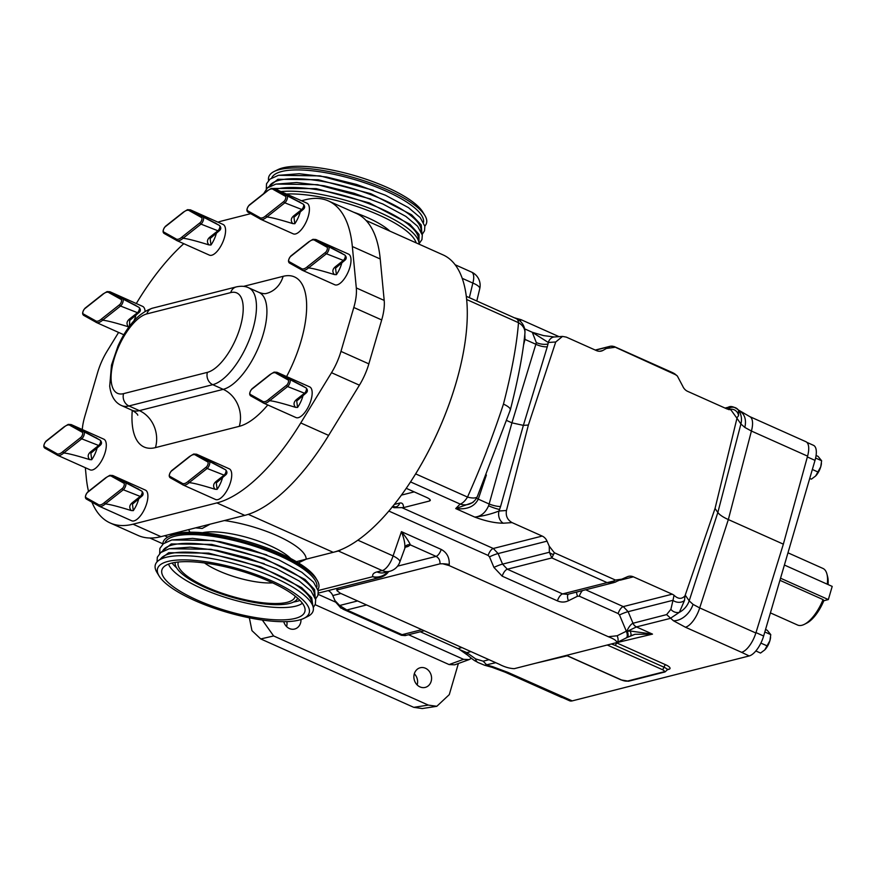 <?xml version="1.0" encoding="UTF-8"?>
<svg xmlns="http://www.w3.org/2000/svg" width="876" height="876" viewBox="0 0 876 876"><rect width="100%" height="100%" fill="white"/><g stroke="black" fill="none" stroke-linecap="round" stroke-linejoin="round"><path stroke-width="1.31" d="M419.998 686.904A10.14 8.76 75.8 0 0 425.221 687.408A10.14 8.76 75.8 0 0 431.583 678.418A10.14 8.76 75.8 0 0 425.462 668.246A10.14 8.76 75.8 0 0 420.239 667.753A10.14 8.76 75.8 0 0 413.877 676.732A10.14 8.76 75.8 0 0 419.998 686.904M417.162 684.933A10.14 8.76 75.8 0 0 414.326 673.764M283.747 621.686A10.14 8.76 75.8 0 0 289.419 628.541A10.14 8.76 75.8 0 0 294.643 629.034A10.14 8.76 75.8 0 0 300.994 619.507M286.583 626.57A10.14 8.76 75.8 0 0 286.879 621.621M616.879 642.568A6.866 3.252 -116.4 0 0 616.934 642.546L626.088 638.002A6.866 3.252 -116.4 0 1 625.771 638.122L626.964 637.542A6.866 2.595 -115.7 0 0 627.216 637.454A6.866 2.595 -115.7 0 0 626.92 630.928C628.979 626.658 630.994 624.106 632.965 623.263L666.625 614.602L670.874 609.335A7.161 5.76 24.1 0 0 679.36 612.346A19.086 17.268 -34.7 0 0 689.182 600.848L693.036 604.374L699.694 607.911L755.857 633.009A19.086 7.939 114.1 0 1 741.589 652.324L749.188 655.949A19.086 7.939 114.1 0 0 763.642 636.02L815.008 460.371L807.354 456.954M684.517 600.421A7.161 4.796 -175.6 0 1 673.009 600.29L674.016 595.275C678.155 599.173 681.813 599.337 684.999 595.789L684.517 600.421L679.36 612.346L670.26 618.412L636.491 626.909L627.293 631.311L630.227 631.016L652.5 634.115L635.001 634.301L630.775 635.735M749.188 655.949L572.203 700.888L507.795 672.33L492.63 666.658A19.086 1.018 -72.8 0 1 492.115 667.326L484.614 665.245L495.761 662.705M725.24 408.161L729.817 407.789A7.161 7.128 -39.5 0 1 738.172 409.771L738.567 410.275A19.086 17.268 145.3 0 1 738.643 410.395A19.086 17.268 145.3 0 1 740.91 423.973L744.786 427.4L751.411 431.036L807.573 456.144L783.352 544.16L728.339 519.567L699.694 607.911A19.086 7.939 -65.9 0 1 685.426 627.227L673.436 620.755L666.625 614.602M738.643 410.395L738.479 410.165A7.161 7.128 -39.5 0 0 738.172 409.771L738.172 409.771C733.902 406.584 730.584 405.752 728.208 407.274L725.054 408.074M549.252 546.219L554.344 552.756L551.847 557.924L549.361 552.252L549.252 546.219L547.04 541.149A9.548 8.245 75.8 0 0 542.189 536.068L512.066 522.611L503.295 523.202A9.548 7.238 -93.9 0 1 498.991 511.015L506.448 510.511L528.381 425.035L523.366 425.375L500.579 506.514A9.548 2.31 15.7 0 1 489.147 503.996L511.934 422.845L523.366 425.375L547.281 346.797A9.548 3.11 16.9 0 1 535.849 344.268L511.934 422.845L506.766 420.535M524.647 328.861L532.29 332.278L536.298 342.571L535.849 344.268L524.965 339.406L524.823 334.216M503.295 523.202C494.973 523.136 485.457 521.089 474.748 517.081C480.869 516.566 485.479 512.799 488.578 505.78L489.147 503.996L478.263 499.123C474.496 506.667 466.974 509.81 455.706 508.573L472.744 502.55L474.365 500.919A14.509 14.509 0 0 0 477.343 496.506A14.509 4.818 23.5 0 1 467.51 497.064C481.088 466.722 493.079 435.733 503.459 404.099C508.978 406.694 511.146 408.84 509.974 410.526M827.262 584.193A31.01 12.888 -65.9 0 0 826.911 573.966A31.01 12.888 -65.9 0 0 822.925 568.425L787.973 552.811M806.851 442.347L813.476 445.315A19.086 7.939 114.1 0 1 815.008 460.371M572.203 700.888A19.086 7.939 114.1 0 1 569.553 700.756L562.447 697.581M770.409 612.882L797.62 625.048A31.01 12.888 -65.9 0 0 804.409 624.314A31.01 12.888 -65.9 0 0 823.068 599.6L823.823 600.75A28.711 11.935 114.1 0 1 806.741 623.132L804.409 624.314M779.936 580.317L823.068 599.6M826.911 573.966L827.579 576.496A28.711 11.935 114.1 0 1 828.05 584.555M784.403 565.042L832.2 586.405L828.346 599.578L823.812 600.728M828.346 599.578L780.549 578.215M765.547 629.515L767.201 630.26L770.77 634.629L769.894 640.684L764.781 649.893L760.532 653.058L755.857 650.967M764.825 631.979L770.77 634.629M760.883 643.104L767.442 646.028M765.219 649.434A10.731 4.457 -65.9 0 0 769.894 640.684A10.731 4.457 -65.9 0 0 770.562 637.476A10.731 4.457 -65.9 0 0 770.584 637.301M816.082 455.487L818.053 456.363L821.622 460.743L820.746 466.788L815.633 476.007L811.384 479.161L809.731 478.427M815.611 458.049L821.622 460.743M812.348 469.481L818.283 472.142M816.071 475.548L816.049 475.558A10.731 4.457 -65.9 0 0 820.746 466.788A10.731 4.457 -65.9 0 0 821.414 463.579A10.731 4.457 -65.9 0 0 821.425 463.404M262.318 620.044L273.63 635.954L260.752 638.954L251.959 630.654L249.353 617.821M436.817 706.297L422.287 708.553L413.779 707.348L428.309 705.092L436.817 706.297L449.279 694.624L458.389 663.482M260.752 638.954L413.779 707.348M318.163 590.544L372.804 576.671A14.509 13.688 -16.4 0 0 387.794 571.787M500.579 506.514L498.991 511.015C491.118 514.102 483.037 516.128 474.748 517.081L455.706 508.573L460.141 504.072A14.509 6.033 114.1 0 0 467.51 497.064L415.651 473.883A162.235 67.452 -65.9 0 0 466.645 299.504L518.493 322.686A14.509 11.432 5.3 0 1 524.921 333.274C522.939 354.024 518.066 379.582 510.325 409.935L477.343 496.506M524.921 333.274L524.921 333.274A14.509 14.509 0 0 0 516.391 318.7A14.509 6.033 -65.9 0 1 518.493 322.686C516.796 344.607 511.792 371.742 503.459 404.099M273.63 635.954L428.309 705.092M341.465 608.327A5.727 3.767 -56.4 0 1 340.906 608.053L346.841 609.981L339.625 605.502L334.993 600.618L335.727 602.195L318.185 594.355M335.727 602.195L340.906 608.053A5.727 3.767 -56.4 0 1 339.625 605.502L357.583 600.947M405.785 546.274A4.577 3.953 -104.2 0 1 407.92 546.536L404.931 547.303M401.449 495.115L414.206 491.874M462.189 278.316L472.854 283.079A14.509 4.336 13.5 0 1 479.741 288.73A14.509 14.509 0 0 0 471.562 272.097A14.509 6.033 -65.9 0 1 472.854 283.079L469.35 297.665M315.152 604.692L449.081 664.566L463.568 659.332L469.153 659.595L471.387 658.303M469.153 659.595L454.666 664.829L449.081 664.566M328.215 590.599A9.548 8.245 -104.2 0 1 332.792 595.549L334.993 600.618M406.07 635.199L401.186 635.023M342.866 609.116L401.394 635.275L405.161 635.604L424.269 630.753M397.584 566.148L436.062 556.38L410.373 544.894A4.577 4.391 -160.7 0 0 404.811 547.588L404.811 547.588A4.577 4.391 -160.7 0 1 404.811 547.588L404.811 547.61C405.216 544.007 404.099 538.685 401.449 531.655C405.949 537.076 408.917 541.488 410.373 544.894L407.92 546.536M357.879 540.185L393.072 555.91A14.509 3.887 19.1 0 1 399.839 561.987A14.509 14.509 0 0 1 389.7 571.305L384.52 572.619A14.509 12.538 75.8 0 1 377.041 571.908L382.232 570.594A14.509 12.538 75.8 0 0 389.7 571.305M296.384 561.669L338.388 551.004A14.509 6.033 -65.9 0 0 340.753 549.799M392.317 506.952L393.992 507.708L392.306 506.591M394.353 504.423L399.785 503.043A6.866 5.935 -104.2 0 1 395.842 506.93L392.755 506.416M449.235 564.472L449.125 565.567L442.687 563.772A6.866 1.117 6.2 0 1 449.235 564.472C449.552 557.508 446.87 552.493 441.197 549.416A6.866 2.858 -65.9 0 1 436.062 556.38C438.854 557.881 440.168 560.366 440.004 563.826L337.808 589.767L336.931 590.632L340.271 593.205L499.473 664.358C504.576 667.019 509.503 668.454 514.234 668.673L616.934 642.546A6.866 3.252 -116.4 0 0 617.164 635.757L626.92 630.928A6.866 2.102 41.1 0 1 627.293 631.311A6.866 2.781 -115.9 0 1 627.238 637.443L627.216 637.454A6.866 2.781 -115.9 0 0 627.238 637.443L626.088 638.002A6.866 3.252 -116.4 0 0 626.329 631.213L619.507 614.974A6.866 0.788 157.2 0 1 628.136 611.678L632.998 623.252A6.866 5.935 75.8 0 0 636.491 626.909M337.72 588.179L337.808 589.767M406.256 488.326L427.072 497.634C430.302 499.221 431.08 500.36 429.426 501.028L403.551 507.598L393.992 507.708M430.302 500.437L429.426 501.028L429.963 499.473M532.29 332.278L548.277 342.483L555.734 341.979L528.381 425.035M532.389 332.322L543.602 335.607L554.322 336.975A9.548 7.238 86.1 0 0 548.277 342.483L548.015 343.961A9.548 4.041 11.8 0 1 536.298 342.571M595.253 350.061L610.408 346.217L602.787 350.52L599.83 351.265M610.408 346.217L614.175 346.535L672.702 372.694L675.473 374.665L614.372 346.797A5.727 5.683 -161.7 0 0 609.488 346.611L595.494 350.17M614.372 346.797L613.485 347.148M674.093 373.494A5.727 3.767 -56.4 0 1 674.651 373.767L672.702 372.694M615.39 582.124L607.09 582.617L613.375 581.149A5.727 2.464 69.1 0 0 615.576 582.069L615.576 582.069A5.727 2.464 69.1 0 0 615.806 581.949M402.215 507.784L493.287 548.486L498.126 553.566L502.561 564.133L507.335 569.225L562.567 593.917L567.538 594.377L613.835 582.617L627.03 576.901A9.548 8.245 75.8 0 1 628.464 576.364A9.548 8.245 75.8 0 1 633.381 576.835L620.23 580.175M553.654 554.453A5.727 4.38 -164.1 0 1 549.361 552.252L502.561 564.133A6.866 0.788 -22.8 0 0 493.933 567.429L489.498 556.862L488.151 555.439L388.878 511.069M559.052 336.658L521.034 319.663L514.595 317.868A6.866 2.705 27.1 0 1 520.563 320.572L520.224 321.196M463.568 659.332L408.545 634.739M420.305 631.76L457.951 648.579A9.548 8.245 -104.2 0 1 459.769 649.674L467.609 655.149A7.161 3.833 -47.7 0 1 466.853 652.631L459.769 649.674M336.822 588.409L336.931 590.632M442.687 563.772L440.004 563.826M547.04 541.149L498.126 553.566A6.866 0.788 -22.8 0 0 489.498 556.862M568.36 594.169A6.866 3.252 -116.4 0 0 568.447 600.739C564.867 602.436 561.198 602.48 557.432 600.87L502.2 576.178L493.933 567.429M576.616 592.067A6.866 3.252 -116.4 0 0 577.547 596.227L568.447 600.739M616.54 642.699C617.208 641.09 614.47 639.097 608.316 636.721L617.164 635.757M449.125 565.567L608.316 636.721M506.448 510.511C505.583 515.931 507.456 519.961 512.066 522.611M602.787 350.52A9.548 8.245 75.8 0 1 601.352 351.057A9.548 8.245 75.8 0 1 596.436 350.586L566.301 337.118L562.512 336.417L555.734 341.979M614.404 347.367L607.112 348.363M684.999 595.789L715.046 508.463L736.968 418.268L730.923 409.88L728.405 409.289A9.548 8.245 75.8 0 1 726.445 408.698L687.616 391.342A9.548 8.245 75.8 0 1 682.776 386.272L677.334 375.979L675.473 374.665M674.016 595.275A9.548 8.245 75.8 0 0 672.21 594.18L633.381 576.835M613.375 581.149L615.412 580.054L622.705 579.058M554.344 552.756L615.412 580.054M737.11 417.578L738.534 415.706A7.161 6.855 -131.6 0 0 729.314 409.464M729.817 407.789L728.744 409.661M738.534 415.706L738.479 410.165M489.038 659.694L483.169 661.183L475.635 658.905A7.161 5.136 117.6 0 0 477.88 662.464L477.88 662.464C474.485 660.274 476.281 662.365 467.609 655.149M475.635 658.905L466.853 652.631L470.916 651.602M585.661 589.778L623.296 606.597L628.136 611.678L673.009 600.29L670.874 609.335M715.046 508.463L717.838 512.504C719.503 514.792 723.007 517.147 728.339 519.567L751.411 431.036A19.086 7.939 114.1 0 0 749.714 416.582L738.271 409.913M727.124 407.679L728.208 407.274M483.169 661.183L486.815 664.983L492.63 666.658M611.448 643.991L615.412 645.481A2.289 0.953 114.1 0 1 617.153 643.093L665.716 664.796A9.165 2.606 16.3 0 1 668.848 669.33L667.315 669.724M616.332 642.743L652.5 634.115L636.425 626.931A6.866 5.891 76.7 0 1 632.965 623.263M630.457 635.877A6.866 1.774 -114.9 0 0 630.621 635.834L630.621 635.834A6.866 1.774 -114.9 0 0 630.227 631.016M507.795 672.33A19.086 7.939 114.1 0 1 505.145 672.188L492.115 667.326M563.958 697.427A19.086 7.939 114.1 0 1 561.308 697.285L505.145 672.188M755.857 633.009L783.352 544.16M749.714 416.582L805.876 441.69A19.086 7.939 114.1 0 1 807.573 456.144M195.611 527.856L202.148 528.48L210.12 524.176M366.069 220.478L443.07 254.905A162.235 67.452 114.1 0 1 456.046 382.911A162.235 67.452 114.1 0 1 333.209 552.318L306.162 559.184L298.398 562.874M84.731 308.724A1.15 0.81 -128.3 0 1 84.972 308.253L102.919 294.062L107.069 291.599L109.993 291.774A16.797 6.986 114.1 0 1 110.715 292.245L109.27 292.847A15.648 6.504 -65.9 0 0 106.401 292.288A15.648 6.504 -65.9 0 0 102.711 294.511L84.731 308.724A2.989 1.248 -65.9 0 0 83.023 311.549A2.989 1.248 -65.9 0 0 83.22 313.893L95.101 320.528L95.55 321.985A16.797 6.986 114.1 0 0 96.283 322.445L123.834 334.763M113.475 475.975L112.029 476.577A15.648 6.504 -65.9 0 0 109.15 476.018A15.648 6.504 -65.9 0 0 105.47 478.241L87.49 492.454A2.989 1.248 -65.9 0 0 85.782 495.279A2.989 1.248 -65.9 0 0 85.979 497.623L97.86 504.258L98.309 505.715A16.797 6.986 114.1 0 0 99.043 506.175L131.685 520.771A16.797 6.986 -65.9 0 0 134.017 520.891A16.797 6.986 -65.9 0 0 145.92 505.824A16.797 6.986 -65.9 0 0 145.394 490.1L112.752 475.504A16.797 6.986 114.1 0 1 113.475 475.975L125.388 482.621A4.139 1.719 114.1 0 1 125.662 485.862A4.139 1.719 114.1 0 1 123.297 489.761L105.295 503.941L104.419 502.594L122.399 488.381A2.989 1.248 -65.9 0 0 124.107 485.556A2.989 1.248 -65.9 0 0 123.899 483.213L112.029 476.577M197.319 454.688L195.863 455.29A15.648 6.504 -65.9 0 0 192.994 454.732A15.648 6.504 -65.9 0 0 189.304 456.954L171.335 471.168A2.989 1.248 -65.9 0 0 169.626 473.993A2.989 1.248 -65.9 0 0 169.824 476.336L181.693 482.972L182.153 484.428A16.797 6.986 114.1 0 0 182.876 484.888L215.518 499.484A16.797 6.986 -65.9 0 0 217.861 499.605A16.797 6.986 -65.9 0 0 229.753 484.537A16.797 6.986 -65.9 0 0 229.227 468.813L196.585 454.217A16.797 6.986 114.1 0 1 197.319 454.688L209.222 461.334A4.139 1.719 114.1 0 1 209.495 464.576A4.139 1.719 114.1 0 1 207.141 468.474L189.139 482.654L188.252 481.307L206.232 467.094A2.989 1.248 -65.9 0 0 207.941 464.269A2.989 1.248 -65.9 0 0 207.743 461.926L195.863 455.29M191.154 210.317L189.709 210.919A15.648 6.504 -65.9 0 0 186.84 210.36A15.648 6.504 -65.9 0 0 183.15 212.583L165.17 226.807A2.989 1.248 -65.9 0 0 163.462 229.632A2.989 1.248 -65.9 0 0 163.659 231.976L175.539 238.611L175.988 240.057A16.797 6.986 114.1 0 0 176.722 240.528L209.364 255.113A16.797 6.986 -65.9 0 0 211.696 255.244A16.797 6.986 -65.9 0 0 223.599 240.166A16.797 6.986 -65.9 0 0 223.073 224.453L190.431 209.857A16.797 6.986 114.1 0 1 191.154 210.317L203.068 216.974A4.139 1.719 114.1 0 1 203.341 220.204A4.139 1.719 114.1 0 1 200.987 224.114L183.04 238.294L182.099 236.947L200.078 222.723A2.989 1.248 -65.9 0 0 201.787 219.898A2.989 1.248 -65.9 0 0 201.589 217.566L189.709 210.919M274.998 189.03L273.542 189.632A15.648 6.504 -65.9 0 0 270.673 189.074A15.648 6.504 -65.9 0 0 266.994 191.296L249.014 205.521A2.989 1.248 -65.9 0 0 247.306 208.346A2.989 1.248 -65.9 0 0 247.503 210.689L259.384 217.325L259.833 218.77A16.797 6.986 114.1 0 0 260.555 219.241L293.208 233.826A16.797 6.986 -65.9 0 0 295.54 233.958A16.797 6.986 -65.9 0 0 307.443 218.88A16.797 6.986 -65.9 0 0 306.918 203.166L274.265 188.57A16.797 6.986 114.1 0 1 274.998 189.03L286.912 195.687A4.139 1.719 114.1 0 1 287.186 198.918A4.139 1.719 114.1 0 1 284.82 202.827L266.884 217.007L265.932 215.66L283.912 201.436A2.989 1.248 -65.9 0 0 285.62 198.611A2.989 1.248 -65.9 0 0 285.423 196.279L273.542 189.632M71.887 425.035L70.441 425.637A15.648 6.504 -65.9 0 0 67.561 425.079A15.648 6.504 -65.9 0 0 63.882 427.302L45.902 441.515A2.989 1.248 -65.9 0 0 44.194 444.34A2.989 1.248 -65.9 0 0 44.391 446.683L56.272 453.319L56.721 454.775A16.797 6.986 114.1 0 0 57.455 455.235L90.097 469.832A16.797 6.986 -65.9 0 0 92.429 469.952A16.797 6.986 -65.9 0 0 104.332 454.885A16.797 6.986 -65.9 0 0 103.806 439.161L71.164 424.564A16.797 6.986 114.1 0 1 71.887 425.035L83.8 431.682A4.139 1.719 114.1 0 1 84.074 434.923A4.139 1.719 114.1 0 1 81.709 438.821L63.707 453.001L62.831 451.655L80.8 437.442A2.989 1.248 -65.9 0 0 82.508 434.616A2.989 1.248 -65.9 0 0 82.311 432.273L70.441 425.637M316.586 239.969L315.13 240.571A15.648 6.504 -65.9 0 0 312.261 240.013A15.648 6.504 -65.9 0 0 308.582 242.236L290.602 256.46A2.989 1.248 -65.9 0 0 288.894 259.285A2.989 1.248 -65.9 0 0 289.091 261.617L300.972 268.264L301.421 269.709A16.797 6.986 114.1 0 0 302.143 270.18L334.796 284.766A16.797 6.986 -65.9 0 0 337.129 284.886A16.797 6.986 -65.9 0 0 349.031 269.819A16.797 6.986 -65.9 0 0 348.506 254.095L315.853 239.509A16.797 6.986 114.1 0 1 316.586 239.969L328.5 246.627A4.139 1.719 114.1 0 1 328.774 249.857A4.139 1.719 114.1 0 1 326.409 253.766L308.472 267.946L307.52 266.6L325.5 252.376A2.989 1.248 -65.9 0 0 327.208 249.55A2.989 1.248 -65.9 0 0 327.011 247.207L315.13 240.571M277.758 372.76L276.301 373.362A15.648 6.504 -65.9 0 0 273.432 372.804A15.648 6.504 -65.9 0 0 269.742 375.027L251.773 389.251A2.989 1.248 -65.9 0 0 250.065 392.076A2.989 1.248 -65.9 0 0 250.262 394.408L262.143 401.055L262.592 402.5A16.797 6.986 114.1 0 0 263.315 402.971L295.968 417.556A16.797 6.986 114.1 0 0 298.3 417.677A16.797 6.986 114.1 0 0 310.192 402.61A16.797 6.986 114.1 0 0 309.666 386.885L277.024 372.3A16.797 6.986 114.1 0 1 277.758 372.76L289.66 379.418A4.139 1.719 114.1 0 1 289.934 382.648A4.139 1.719 114.1 0 1 287.58 386.557L269.633 400.737L268.691 399.39L286.671 385.166A2.989 1.248 -65.9 0 0 288.379 382.341A2.989 1.248 -65.9 0 0 288.182 379.998L276.301 373.362M300.895 385.024A2.289 2.08 119.2 0 0 300.786 384.958L277.812 372.793M301.935 385.363L303.676 386.568M299.986 384.498L306.118 387.937C307.826 389.864 307.794 391.583 306.02 393.083L296.723 400.967L297.566 407.439L295.508 407.34C281.995 403.168 273.378 400.967 269.633 400.737M295.508 407.34C293.274 404.57 293.613 401.964 296.526 399.522L304.509 393.215L287.58 386.557A1.15 0.81 -128.3 0 1 286.671 385.166M298.037 399.401A2.289 1.632 -128.3 0 1 296.526 399.522M269.578 400.726A16.797 6.986 114.1 0 1 265.647 403.091A16.797 6.986 114.1 0 1 263.315 402.971L262.515 402.467M301.53 200.757L305.538 199.739A164.524 68.405 114.1 0 1 328.401 200.943A164.524 68.405 114.1 0 1 352.338 246.528L356.302 287.941A38.172 15.877 114.1 0 1 353.805 307.487L340.961 351.396L368.851 363.868A38.172 15.877 114.1 0 1 359.412 385.177L328.642 435.405A164.524 68.405 114.1 0 1 244.776 515.373L160.954 536.659A164.524 68.405 -65.9 0 1 138.09 535.455L110.201 522.983A164.524 68.405 114.1 0 1 91.914 502.134M368.851 363.868L381.695 319.948A38.172 15.877 -65.9 0 0 384.192 300.413L380.228 258.989A164.524 68.405 -65.9 0 0 356.291 213.405L328.401 200.943M145.098 311.33A16.797 6.986 -65.9 0 0 142.635 306.37L109.993 291.774M250.678 213.667L221.716 221.026A164.524 68.405 -65.9 0 0 217.916 222.143M183.785 243.681A164.524 68.405 -65.9 0 0 137.85 300.983L136.284 303.534M118.599 332.42L107.08 351.221A38.172 15.877 -65.9 0 0 97.63 372.53L84.797 416.439A38.172 15.877 114.1 0 0 82.278 429.536M88.509 491.37A164.524 68.405 114.1 0 1 86.264 477.398L85.333 467.696M340.961 351.396A38.172 15.877 -65.9 0 1 331.522 372.705L300.753 422.944A164.524 68.405 -65.9 0 1 216.887 502.912L133.053 524.187A164.524 68.405 114.1 0 1 110.201 522.983M339.724 252.233A2.289 2.08 119.2 0 0 339.614 252.168L316.641 240.002M340.764 252.573L342.505 253.777M338.815 251.708L344.947 255.146C346.655 257.073 346.633 258.792 344.859 260.292L335.552 268.176L336.406 274.659L334.336 274.549C320.824 270.377 312.206 268.176 308.472 267.946M334.336 274.549C332.103 271.779 332.442 269.173 335.366 266.731L343.348 260.424L326.409 253.766A1.15 0.81 -128.3 0 1 325.5 252.376M336.877 266.611A2.289 1.632 -128.3 0 1 335.366 266.731M308.407 267.936A16.797 6.986 114.1 0 1 304.487 270.301A16.797 6.986 114.1 0 1 302.143 270.18L301.344 269.677M95.024 437.288A2.289 2.08 119.2 0 0 94.926 437.233L71.942 425.057M96.064 437.639L97.805 438.843M94.126 436.774L100.247 440.212C101.966 442.139 101.934 443.858 100.16 445.358L90.863 453.242L91.706 459.714L89.648 459.604C76.135 455.432 67.507 453.231 63.773 453.012M89.648 459.604C87.414 456.845 87.753 454.239 90.666 451.797L98.649 445.479L81.709 438.821A1.15 0.81 -128.3 0 1 80.8 437.442M92.177 451.677A2.289 1.632 -128.3 0 1 90.666 451.797M44.391 446.683A1.15 1.04 119.2 0 0 44.906 448.162L56.644 454.732M298.136 201.294A2.289 2.08 119.2 0 0 298.026 201.228L275.053 189.063M299.176 201.633L300.917 202.838A16.797 6.986 114.1 0 1 300.917 202.849M297.227 200.779L303.359 204.207C305.067 206.134 305.045 207.853 303.271 209.364L293.964 217.237L294.807 223.719L292.748 223.61C279.236 219.438 270.618 217.237 266.884 217.007M292.748 223.61C290.514 220.84 290.854 218.234 293.767 215.792L301.76 209.484L284.82 202.827A1.15 0.81 -128.3 0 1 283.912 201.436M295.278 215.671A2.289 1.632 -128.3 0 1 293.767 215.792M266.819 216.996A16.797 6.986 114.1 0 1 262.888 219.361A16.797 6.986 114.1 0 1 260.555 219.241L259.756 218.737M214.302 222.581A2.289 2.08 119.2 0 0 214.193 222.515L191.22 210.349M215.343 222.92L217.084 224.125M213.394 222.066L219.526 225.493C221.234 227.421 221.201 229.14 219.427 230.64L210.131 238.524L210.974 245.006L208.915 244.897C195.403 240.725 186.774 238.524 183.04 238.294M208.915 244.897C206.681 242.126 207.021 239.52 209.933 237.078L217.916 230.771L200.987 224.114A1.15 0.81 -128.3 0 1 200.078 222.723M211.444 236.958A2.289 1.632 -128.3 0 1 209.933 237.078M182.985 238.283A16.797 6.986 114.1 0 1 179.054 240.648A16.797 6.986 114.1 0 1 176.722 240.528L175.912 240.024M220.456 466.941A2.289 2.08 119.2 0 0 220.347 466.886L197.374 454.71M221.497 467.291L223.238 468.485A16.797 6.986 114.1 0 1 223.238 468.496M219.547 466.426L225.679 469.854C227.388 471.792 227.355 473.511 225.581 475.011L216.284 482.895L217.128 489.366L215.069 489.257C201.557 485.085 192.928 482.884 189.194 482.665M215.069 489.257C212.835 486.498 213.175 483.891 216.087 481.45L224.07 475.131L207.141 468.474A1.15 0.81 -128.3 0 1 206.232 467.094M217.598 481.318A2.289 1.632 -128.3 0 1 216.087 481.45M189.139 482.654A16.797 6.986 114.1 0 1 185.208 485.008A16.797 6.986 114.1 0 1 182.876 484.888L182.077 484.384M136.612 488.228A2.289 2.08 119.2 0 0 136.514 488.173L113.53 475.996M137.652 488.578L139.393 489.772A16.797 6.986 114.1 0 1 139.393 489.783M135.714 487.713L141.835 491.14C143.554 493.079 143.522 494.798 141.748 496.298L132.451 504.182L133.294 510.653L131.236 510.544C117.723 506.372 109.095 504.171 105.361 503.952M131.236 510.544C129.002 507.784 129.341 505.178 132.254 502.736L140.237 496.418L123.297 489.761A1.15 0.81 -128.3 0 1 122.399 488.381M133.765 502.605A2.289 1.632 -128.3 0 1 132.254 502.736M105.295 503.941A16.797 6.986 114.1 0 1 101.375 506.295A16.797 6.986 114.1 0 1 99.043 506.175L98.232 505.671M110.715 292.245L122.629 298.891A4.139 1.719 114.1 0 1 122.903 302.132A4.139 1.719 114.1 0 1 120.538 306.031L102.602 320.222L101.66 318.864L119.64 304.651A2.989 1.248 -65.9 0 0 121.348 301.826A2.989 1.248 -65.9 0 0 121.151 299.483L109.27 292.847M133.853 304.498A2.289 2.08 119.2 0 0 133.754 304.443L110.77 292.266M134.893 304.848L136.634 306.053M128.98 326.945L128.476 326.814C114.964 322.642 106.335 320.441 102.602 320.222M128.476 326.814C126.243 324.054 126.582 321.448 129.495 319.006L137.477 312.688L120.538 306.031A1.15 0.81 -128.3 0 1 119.64 304.651M132.955 303.983L139.076 307.421C140.795 309.348 140.762 311.068 138.988 312.568L129.692 320.452L129.462 326.299M131.006 318.886A2.289 1.632 -128.3 0 1 129.495 319.006M102.547 320.211A16.797 6.986 114.1 0 1 98.616 322.565A16.797 6.986 114.1 0 1 96.283 322.445L95.473 321.941M315.25 597.98L314.615 589.636L304.99 579.441L264.256 558.373L211.663 544.412L171.247 543.93L160.538 552.734M312.94 606.236L311.692 597.815L301.662 587.643L260.774 566.816L208.641 553.128L168.685 552.712L158.019 560.936M168.488 536.769L170.908 535.575A78.993 22.437 16.3 0 1 175.879 533.812A78.993 22.437 16.3 0 1 253.35 543.295A78.993 22.437 16.3 0 1 315.754 577.93L317.145 580.24A81.085 23.028 -163.7 0 0 253.098 544.686A81.085 23.028 -163.7 0 0 173.579 534.951A81.085 23.028 -163.7 0 0 168.488 536.769A81.085 23.028 -163.7 0 0 162.816 544.193M317.922 589.559A81.085 23.028 -163.7 0 0 317.145 580.24M298.968 620.098A78.993 22.437 -163.7 0 0 303.939 618.336A78.993 22.437 -163.7 0 0 266.983 578.85A78.993 22.437 -163.7 0 0 167.787 561.461A78.993 22.437 -163.7 0 0 159.093 575.981A78.993 22.437 -163.7 0 0 221.497 610.616A78.993 22.437 -163.7 0 0 298.968 620.098M159.093 575.981L156.946 572.433A82.191 23.345 16.3 0 1 165.991 557.333A82.191 23.345 16.3 0 1 269.206 575.423A82.191 23.345 16.3 0 1 307.651 616.507L303.939 618.336M169.845 548.726L210.941 549.318L264.213 563.684M172.419 539.945L213.503 540.536L266.775 554.902M290.69 558.505A51.684 14.684 -163.7 0 0 248.817 537.973A51.684 14.684 -163.7 0 0 202.487 532.717M171.565 563.148A74.449 21.144 -163.7 0 0 162.618 568.338A74.449 21.144 -163.7 0 0 209.003 604.922A74.449 21.144 -163.7 0 0 295.201 618.412A74.449 21.144 -163.7 0 0 305.089 609.992A74.449 21.144 -163.7 0 0 252.332 574.656A74.449 21.144 -163.7 0 0 171.565 563.148M168.531 564.1A71.23 20.236 -163.7 0 0 222.679 596.556A71.23 20.236 -163.7 0 0 295.76 606.148A71.23 20.236 -163.7 0 0 302.395 603.236M172.068 563.027A71.23 20.236 -163.7 0 0 176.602 567.812M293.591 602.02A71.23 20.236 -163.7 0 0 297.172 601.297A71.23 20.236 -163.7 0 0 299.986 600.432M175.178 562.414A63.86 18.133 -163.7 0 0 219.066 593.074A63.86 18.133 -163.7 0 0 289.638 603.411A63.86 18.133 -163.7 0 0 297.698 598.242M178.43 561.998A60.871 17.29 -163.7 0 0 217.817 591.694A60.871 17.29 -163.7 0 0 287.153 602.305A60.871 17.29 -163.7 0 0 295.179 596.14M204.568 562.983A45.202 12.833 -163.7 0 0 272.633 582.879M418.969 242.663L419.024 234.429L409.869 224.223L369.333 202.893L316.225 188.625L273.947 188.439M276.477 184.08L317.572 184.672L370.844 199.038M421.882 233.334L421.246 224.99L411.621 214.795L370.887 193.727L318.295 179.766L277.878 179.284L267.169 188.088M279.05 175.299L320.134 175.89L373.406 190.256M274.21 171.455L277.922 169.626A78.993 22.437 16.3 0 1 282.882 167.864A78.993 22.437 16.3 0 1 360.354 177.346A78.993 22.437 16.3 0 1 422.758 211.981L424.904 215.529A82.191 23.345 -163.7 0 0 359.97 179.481A82.191 23.345 -163.7 0 0 279.367 169.626A82.191 23.345 -163.7 0 0 274.21 171.455A82.191 23.345 -163.7 0 0 268.582 180.39M416.133 242.86A78.993 22.437 -163.7 0 0 366.048 209.747A78.993 22.437 -163.7 0 0 286.419 194.001M281.01 191.581A81.085 23.028 16.3 0 1 368.183 207.776A81.085 23.028 16.3 0 1 419.035 244.152M424.838 226.085A82.191 23.345 -163.7 0 0 424.904 215.529M673.436 620.755A19.086 13.644 -56.1 0 0 693.036 604.374M744.786 427.4A19.086 13.644 -56.1 0 0 740.581 411.698M547.281 346.797L548.015 343.961M488.578 505.78A9.548 1.303 -159.5 0 0 499.616 509.471M755.988 632.603L763.642 636.02M377.041 571.908A33.091 9.395 16.3 0 0 372.804 576.671A14.509 12.538 75.8 0 0 380.272 577.383A14.509 14.509 0 0 0 388.637 571.579M486.377 475L478.263 499.123A4.577 1.215 18.6 0 1 476.555 498.061M523.563 345.035L524.965 339.406A4.577 1.391 14 0 1 524.308 339.111M410.559 481.92L460.141 504.072A14.509 13.753 44.6 0 0 474.365 500.919M421.827 629.658L402.084 634.673L346.841 609.981L366.584 604.966M332.792 595.549L340.906 593.49M441.197 549.416L401.449 531.655L393.072 555.91A14.509 6.033 114.1 0 1 382.232 570.594L338.388 551.004M399.785 503.043C402.215 502.572 403.464 504.083 403.551 507.598M557.432 600.87A6.866 2.858 -65.9 0 1 562.567 593.917L607.09 582.617L551.847 557.924L507.335 569.225A6.866 2.858 -65.9 0 0 502.2 576.178M520.563 320.572L521.034 319.663M461.915 647.572L457.951 648.579M542.189 536.068L493.287 548.486A6.866 2.858 -65.9 0 0 488.151 555.439M582.496 590.577A6.866 2.858 -65.9 0 0 579.343 596.206L577.547 596.227M672.21 594.18L623.296 606.597A6.866 2.858 -65.9 0 0 618.16 613.55L579.343 596.206M566.531 655.39L621.445 679.94A4.577 1.303 -163.7 0 0 627.479 681.068L663.811 671.848A4.577 1.303 -163.7 0 0 662.245 669.582L607.331 645.032M619.507 614.974L618.16 613.55M685.24 595.143L689.182 600.848L717.838 512.504L740.91 423.973L736.968 418.268M620.898 679.699A2.289 0.953 -65.9 0 0 621.128 679.929A2.289 0.953 -65.9 0 0 621.445 679.94M566.345 655.434L621.128 679.929L628.661 681.189A2.289 1.982 -104.2 0 1 627.479 681.068M663.811 671.848A2.289 1.982 75.8 0 0 664.993 671.958L667.216 669.965A6.866 1.949 -163.7 0 0 663.975 667.194L615.412 645.481M662.245 669.582A2.289 0.953 -65.9 0 0 663.975 667.194A2.289 0.953 114.1 0 1 665.716 664.796M535.74 663.209L567.133 655.795M667.764 669.198A2.289 1.982 -104.2 0 1 668.848 669.33M741.589 652.324L685.426 627.227M190.015 532.236A61.156 17.367 16.3 0 1 188.723 529.608M333.209 552.318L248.28 514.354M167.787 537.13L164.633 535.729M224.376 520.552A61.156 17.367 16.3 0 1 306.162 559.184M63.707 453.001A16.797 6.986 114.1 0 1 59.787 455.356A16.797 6.986 114.1 0 1 57.455 455.235L56.491 454.622M303.052 395.437A16.797 6.986 114.1 0 1 297.566 407.439M262.143 401.055A15.648 6.504 -65.9 0 0 268.691 399.39M262.395 402.391L250.777 395.897A1.15 1.04 119.2 0 1 250.656 395.842L262.439 402.423M306.02 393.083A2.289 1.632 -128.3 0 1 304.509 393.215A3.077 1.281 -65.9 0 0 306.272 390.313A3.077 1.281 -65.9 0 0 306.063 387.904L289.66 379.418A1.15 1.04 119.2 0 0 288.182 379.998M306.118 387.937A2.289 2.08 119.2 0 0 306.063 387.904L300.786 384.958M251.773 389.251A1.15 0.81 -128.3 0 1 252.014 388.78C249.452 392.152 249.003 394.507 250.656 395.842A1.15 1.04 119.2 0 1 250.262 394.408M243.55 286.375L283.145 276.323A81.501 33.89 114.1 0 1 286.594 376.57M267.793 404.964A81.501 33.89 114.1 0 1 239.29 426.327L155.446 447.614A81.501 33.89 114.1 0 1 132.265 410.351M230.727 292.606L146.883 313.893A43.329 18.013 -65.9 0 0 114.077 359.138A43.329 18.013 -65.9 0 0 123.571 393.642L207.404 372.355A43.329 18.013 -65.9 0 0 240.21 327.109A43.329 18.013 -65.9 0 0 230.727 292.606A9.548 8.245 -104.2 0 1 236.301 286.901C241.207 285.85 245.291 286.134 248.565 287.755A52.867 21.988 114.1 0 1 250.218 337.249A52.867 21.988 114.1 0 1 212.758 384.673A9.548 8.245 -104.2 0 1 207.404 372.355M146.883 313.893A9.548 8.245 -104.2 0 1 152.457 308.188C138.912 312.798 127.414 325.434 117.986 346.075L111.493 365.128L109.708 386.174C111 396.171 114.953 402.631 121.578 405.577L132.035 410.253A52.867 21.988 -65.9 0 0 139.383 410.636L223.216 389.349A52.867 21.988 -65.9 0 0 260.676 341.925A52.867 21.988 -65.9 0 0 259.022 292.431C262.395 293.624 264.87 293.964 266.424 293.438A28.634 24.736 -104.2 0 0 283.145 276.323M239.29 426.327A28.634 24.736 -104.2 0 0 223.216 389.349L212.758 384.673L128.925 405.96A52.867 21.988 114.1 0 1 121.578 405.577M155.446 447.614A28.634 24.736 -104.2 0 0 139.383 410.636L128.925 405.96A9.548 8.245 -104.2 0 1 123.571 393.642M133.053 524.187L160.954 536.659M216.887 502.912L244.776 515.373M353.805 307.487L381.695 319.948M331.522 372.705L359.412 385.177M300.753 422.944L328.642 435.405M352.338 246.528L380.228 258.989M356.302 287.941L384.192 300.413M341.892 262.647A16.797 6.986 114.1 0 1 336.406 274.659M300.972 268.264A15.648 6.504 -65.9 0 0 307.52 266.6M301.224 269.6L289.606 263.107A1.15 1.04 119.2 0 1 289.485 263.052L301.267 269.633M344.859 260.292A2.289 1.632 -128.3 0 1 343.348 260.424A3.077 1.281 -65.9 0 0 345.1 257.522A3.077 1.281 -65.9 0 0 344.892 255.113L328.5 246.627A1.15 1.04 119.2 0 0 327.011 247.207M344.947 255.146A2.289 2.08 119.2 0 0 344.892 255.113L339.614 252.168M290.602 256.46A1.15 0.81 -128.3 0 1 290.843 255.989C288.281 259.362 287.832 261.716 289.485 263.052A1.15 1.04 119.2 0 1 289.091 261.617M97.192 447.702A16.797 6.986 114.1 0 1 91.706 459.714M56.272 453.319A15.648 6.504 -65.9 0 0 62.831 451.655M100.16 445.358A2.289 1.632 -128.3 0 1 98.649 445.479A3.077 1.281 -65.9 0 0 100.401 442.577A3.077 1.281 -65.9 0 0 100.192 440.179L83.8 431.682A1.15 1.04 119.2 0 0 82.311 432.273M100.247 440.212A2.289 2.08 119.2 0 0 100.192 440.179L94.926 437.233M45.902 441.515A1.15 0.81 -128.3 0 1 46.143 441.044C43.592 444.417 43.132 446.771 44.785 448.107L56.568 454.688M300.293 211.707A16.797 6.986 114.1 0 1 294.807 223.719M259.384 217.325A15.648 6.504 -65.9 0 0 265.932 215.66M259.635 218.661L248.017 212.167A1.15 1.04 119.2 0 1 247.897 212.112L259.679 218.693M303.271 209.364A2.289 1.632 -128.3 0 1 301.76 209.484A3.077 1.281 -65.9 0 0 303.512 206.583A3.077 1.281 -65.9 0 0 303.304 204.174L286.912 195.687A1.15 1.04 119.2 0 0 285.423 196.279M303.359 204.207A2.289 2.08 119.2 0 0 303.304 204.174L298.026 201.228M249.014 205.521A1.15 0.81 -128.3 0 1 249.255 205.05C246.693 208.422 246.244 210.777 247.897 212.112A1.15 1.04 119.2 0 1 247.503 210.689M216.46 232.994A16.797 6.986 114.1 0 1 210.974 245.006M175.539 238.611A15.648 6.504 -65.9 0 0 182.099 236.947M175.802 239.947L164.184 233.454A1.15 1.04 119.2 0 1 164.053 233.399L175.835 239.98M219.427 230.64A2.289 1.632 -128.3 0 1 217.916 230.771A3.077 1.281 -65.9 0 0 219.668 227.869A3.077 1.281 -65.9 0 0 219.471 225.46L203.068 216.974A1.15 1.04 119.2 0 0 201.589 217.566M219.526 225.493A2.289 2.08 119.2 0 0 219.471 225.46L214.193 222.515M165.17 226.807A1.15 0.81 -128.3 0 1 165.411 226.336C162.859 229.709 162.41 232.063 164.053 233.399A1.15 1.04 119.2 0 1 163.659 231.976M222.614 477.354A16.797 6.986 114.1 0 1 217.128 489.366M181.693 482.972A15.648 6.504 -65.9 0 0 188.252 481.307M181.956 484.308L170.338 477.814A1.15 1.04 119.2 0 1 170.207 477.759L182 484.34M225.581 475.011A2.289 1.632 -128.3 0 1 224.07 475.131A3.077 1.281 -65.9 0 0 225.833 472.23A3.077 1.281 -65.9 0 0 225.625 469.832L209.222 461.334A1.15 1.04 119.2 0 0 207.743 461.926M225.679 469.854A2.289 2.08 119.2 0 0 225.625 469.832L220.347 466.886M171.335 471.168A1.15 0.81 -128.3 0 1 171.565 470.697C169.013 474.069 168.564 476.424 170.207 477.759A1.15 1.04 119.2 0 1 169.824 476.336M138.78 498.641A16.797 6.986 114.1 0 1 133.294 510.653M97.86 504.258A15.648 6.504 -65.9 0 0 104.419 502.594M98.112 505.594L86.505 499.101A1.15 1.04 119.2 0 1 86.374 499.046L98.156 505.627M141.748 496.298A2.289 1.632 -128.3 0 1 140.237 496.418A3.077 1.281 -65.9 0 0 141.989 493.516A3.077 1.281 -65.9 0 0 141.792 491.118L125.388 482.621A1.15 1.04 119.2 0 0 123.899 483.213M141.835 491.14A2.289 2.08 119.2 0 0 141.792 491.118L136.514 488.173M87.49 492.454A1.15 0.81 -128.3 0 1 87.731 491.983C85.18 495.356 84.72 497.71 86.374 499.046A1.15 1.04 119.2 0 1 85.979 497.623M136.021 314.911A16.797 6.986 114.1 0 1 133.929 320.835M95.101 320.528A15.648 6.504 -65.9 0 0 101.66 318.864M95.353 321.864L83.746 315.371A1.15 1.04 119.2 0 1 83.614 315.316L95.396 321.897M138.988 312.568A2.289 1.632 -128.3 0 1 137.477 312.688A3.077 1.281 -65.9 0 0 139.229 309.786A3.077 1.281 -65.9 0 0 139.032 307.388L122.629 298.891A1.15 1.04 119.2 0 0 121.151 299.483M139.076 307.421A2.289 2.08 119.2 0 0 139.032 307.388L133.754 304.443M83.22 313.893A1.15 1.04 119.2 0 0 83.614 315.316C81.961 313.98 82.421 311.626 84.972 308.253M160.297 559.435A79.136 22.48 16.3 0 1 169.922 553.72A79.136 22.48 16.3 0 1 256.131 566.093A79.136 22.48 16.3 0 1 311.834 603.75M162.509 551.365A79.136 22.48 16.3 0 1 172.495 544.938A79.136 22.48 16.3 0 1 259.964 557.76A79.136 22.48 16.3 0 1 314.32 595.757M165.071 542.583A79.136 22.48 16.3 0 1 175.058 536.156A79.136 22.48 16.3 0 1 262.537 548.978A79.136 22.48 16.3 0 1 316.893 586.975M423.524 222.329A79.136 22.48 -163.7 0 0 369.168 184.332A79.136 22.48 -163.7 0 0 281.689 171.51A79.136 22.48 -163.7 0 0 271.702 177.938M420.951 231.111A79.136 22.48 -163.7 0 0 366.595 193.114A79.136 22.48 -163.7 0 0 279.126 180.292A79.136 22.48 -163.7 0 0 269.14 186.719M418.312 240.287A79.136 22.48 -163.7 0 0 364.69 202.137A79.136 22.48 -163.7 0 0 276.553 189.074A79.136 22.48 -163.7 0 0 275.83 189.271M353.619 212.211A56.458 16.031 16.3 0 1 389.842 231.111M380.272 577.383L318.349 593.107M399.839 561.987L405.566 546.317M466.284 296.296L516.391 318.7M455.126 264.749L471.562 272.097M476.796 301.005L479.741 288.73M554.322 336.975L562.512 336.417M677.334 375.979L674.651 373.767M627.216 637.454A6.866 6.866 0 0 0 627.238 637.443L634.969 634.312M477.88 662.464L484.614 665.245M628.661 681.189L664.993 671.958M667.216 669.965L667.665 669.22M162.826 543.81L149.873 538.017M112.752 475.504L109.828 475.329L105.668 477.803L87.731 491.983M196.585 454.217L193.662 454.042L189.501 456.516L171.565 470.697M190.431 209.857L187.508 209.682L183.347 212.156L165.411 226.336M274.265 188.57L271.341 188.395L267.18 190.869L249.255 205.05M71.164 424.564L68.229 424.389L64.079 426.864M315.853 239.509L312.929 239.334L308.779 241.809M277.024 372.3L274.1 372.125L269.939 374.589M269.961 374.578L252.014 388.78M152.457 308.188L236.301 286.901M248.565 287.755L259.022 292.431M132.035 410.253C135.583 412.355 137.499 414.009 137.784 415.213M308.79 241.787L290.843 255.989M64.09 426.853L46.143 441.044M159.673 553.512L159.892 548.409L163.352 543.755L171.762 539.977L192.654 538.379L219.996 541.653L250.01 549.132L278.798 559.863L301.815 572.28L313.542 582.157L318.229 590.906L317.9 595.428L315.557 599.096M157.023 561.877L157.33 557.191L160.779 552.537L169.199 548.759L190.081 547.161L217.434 550.435L247.448 557.913L276.236 568.644L299.253 581.062L310.98 590.939L315.667 599.688L315.327 604.21L313.28 607.572M419.046 243.769L421.958 239.564L422.298 235.042L417.611 226.293L405.884 216.416L382.867 203.999L354.079 193.267L324.065 185.789L296.712 182.515L275.83 184.113L267.41 187.891L263.654 193.651M422.177 234.45L424.531 230.782L424.86 226.26L420.173 217.511L408.446 207.634L385.429 195.217L356.641 184.486L326.628 177.007L299.285 173.733L278.393 175.331L269.983 179.109L266.523 183.763L266.304 188.866"/></g></svg>

